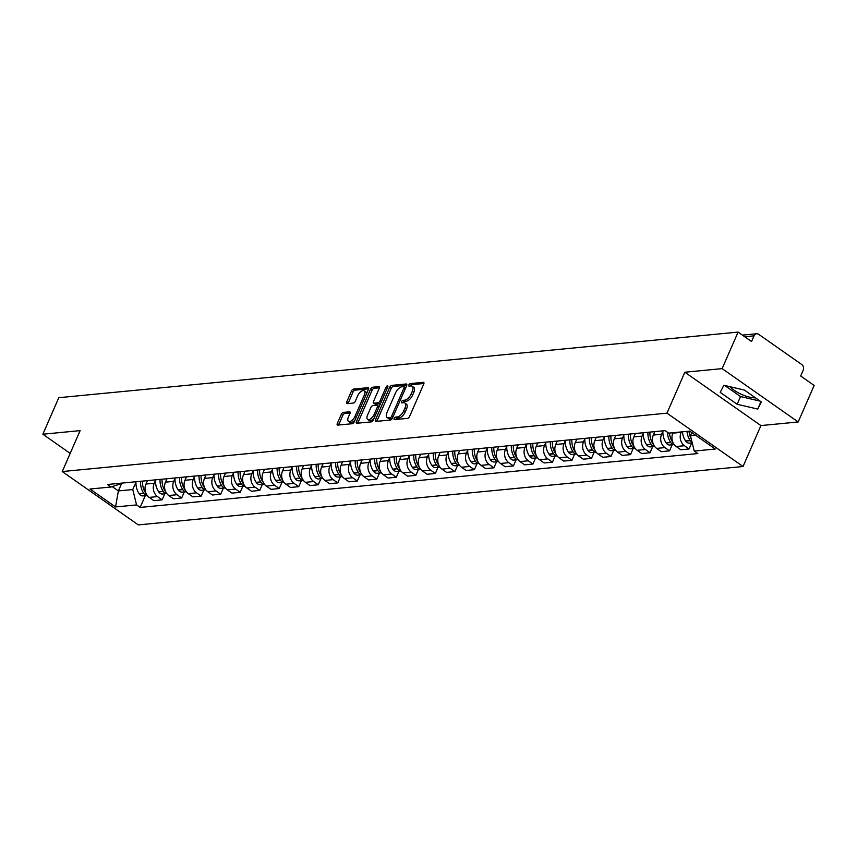 <?xml version="1.0" encoding="UTF-8"?>
<svg xmlns="http://www.w3.org/2000/svg" width="857" height="857" viewBox="0 0 857 857"><rect width="100%" height="100%" fill="white"/><g stroke="black" fill="none" stroke-linecap="round" stroke-linejoin="round"><path stroke-width="1.29" d="M394.22 418.452A1.457 0.707 -55 0 0 394.241 419.566A1.457 0.707 -55 0 0 394.531 419.63L407.578 418.366A2.089 1.018 -55 0 0 409.592 416.448L423.765 384.011A2.089 1.018 -55 0 0 423.733 382.426A2.089 1.018 -55 0 0 423.315 382.329L410.267 383.593A1.457 0.707 -55 0 0 408.864 384.932A1.457 0.707 -55 0 0 408.885 386.046A1.457 0.707 -55 0 0 409.175 386.111L410.857 385.95A6.685 3.246 -55 0 1 412.174 386.25A6.685 3.246 -55 0 1 412.271 391.338L411.092 394.038A6.685 3.246 -55 0 1 404.643 400.187L402.951 400.348A1.457 0.707 -55 0 0 401.537 401.697A1.457 0.707 -55 0 0 401.558 402.811A1.457 0.707 -55 0 0 401.847 402.876L403.54 402.704A6.685 3.246 -55 0 1 404.858 403.004A6.685 3.246 -55 0 1 404.954 408.093L403.765 410.792A6.685 3.246 -55 0 1 397.316 416.941L395.634 417.102A1.457 0.707 -55 0 0 394.22 418.452M343.314 412.41A2.089 1.018 -55 0 0 341.3 414.327L337.326 423.422A2.089 1.018 -55 0 0 337.358 425.018A2.089 1.018 -55 0 0 337.765 425.104L352.259 423.712A2.089 1.018 -55 0 0 354.273 421.794L368.446 389.357A2.089 1.018 -55 0 0 368.414 387.771A2.089 1.018 -55 0 0 368.007 387.675L353.512 389.078A2.089 1.018 -55 0 0 351.499 390.996L346.699 401.987A2.089 1.018 -55 0 0 346.721 403.572A2.089 1.018 -55 0 0 347.139 403.668L353.341 403.069A2.089 1.018 -55 0 0 355.355 401.151L357.733 395.698A5.581 2.71 -55 0 1 364.225 390.813A5.581 2.71 -55 0 1 364.3 395.066L354.98 416.416A5.581 2.71 -55 0 1 348.488 421.301A5.581 2.71 -55 0 1 348.403 417.048L349.956 413.492A2.089 1.018 -55 0 0 349.935 411.896A2.089 1.018 -55 0 0 349.517 411.81L343.314 412.41L344.835 413.47A2.089 1.018 -55 0 0 342.821 415.399L338.847 424.494A2.089 1.018 -55 0 0 338.676 425.018M684.85 372.227L760.909 425.575L798.188 421.976L722.13 368.628L684.85 372.227L666.971 413.16L62.25 471.554L80.129 430.621L42.85 434.22L58.812 397.691L738.091 332.098L751.546 341.536L754.031 335.848L744.722 336.747M722.13 368.628L738.091 332.098M375.516 419.737A2.089 1.018 -55 0 0 375.548 421.333A2.089 1.018 -55 0 0 375.955 421.419L390.449 420.026A2.089 1.018 -55 0 0 392.463 418.098L406.636 385.671A2.089 1.018 -55 0 0 406.604 384.075A2.089 1.018 -55 0 0 406.186 383.99L391.703 385.382A2.089 1.018 -55 0 0 389.689 387.31L375.516 419.737L377.037 420.808A2.089 1.018 -55 0 0 376.855 421.333M371.349 421.869L356.866 423.262A2.089 1.018 -55 0 1 356.448 423.176A2.089 1.018 -55 0 1 356.426 421.58L370.588 389.153A2.089 1.018 -55 0 1 372.602 387.235L378.805 386.636A2.089 1.018 -55 0 1 379.223 386.721A2.089 1.018 -55 0 1 379.244 388.317L373.502 401.472A2.089 1.018 -55 0 0 373.534 403.058A2.089 1.018 -55 0 0 373.941 403.154L378.055 402.758A2.089 1.018 -55 0 0 380.069 400.83L386.057 387.139A1.457 0.707 -55 0 1 387.75 385.864A1.457 0.707 -55 0 1 387.771 386.978L373.363 419.941A2.089 1.018 -55 0 1 371.349 421.869M755.435 397.819A16.583 5.571 23.6 0 1 730.26 386.775M798.188 421.976L814.15 385.446L800.684 375.998L803.17 370.31A4.253 3.428 84.5 0 0 801.734 364.504L758.681 334.316A4.253 3.428 84.5 0 0 756.667 333.748A4.253 3.428 84.5 0 0 754.031 335.848M760.909 425.575L743.03 466.508L138.309 524.902L62.25 471.554M42.85 434.22L70.178 453.396M673.045 432.721L672.852 433.16A9.781 7.895 84.5 0 0 676.162 446.508L684.422 445.715A9.781 7.895 -95.5 0 1 681.111 432.367L681.304 431.917M684.422 445.715L689.06 448.972L691.706 442.908M676.162 446.508L680.801 449.764L689.06 448.972M672.188 444.794L669.542 450.857L664.903 447.6A9.781 7.895 -95.5 0 1 661.593 434.253L662.868 431.328M654.834 431.628L653.345 435.045A9.781 7.895 84.5 0 0 656.644 448.393L661.293 451.65L669.542 450.857M652.68 446.679L650.034 452.742L645.385 449.486A9.781 7.895 -95.5 0 1 642.086 436.127L643.361 433.214M635.316 433.513L633.826 436.931A9.781 7.895 84.5 0 0 637.137 450.279L641.775 453.535L650.034 452.742M633.162 448.565L630.516 454.628L625.878 451.371A9.781 7.895 -95.5 0 1 622.568 438.013L623.842 435.099M615.808 435.399L614.308 438.816A9.781 7.895 84.5 0 0 617.618 452.164L622.257 455.421L630.516 454.628M613.644 450.45L610.998 456.502L606.36 453.257A9.781 7.895 -95.5 0 1 603.049 439.898L604.324 436.974M596.29 437.284L594.79 440.702A9.781 7.895 84.5 0 0 598.1 454.049L602.739 457.306L610.998 456.502M594.126 452.335L591.48 458.388L586.841 455.142A9.781 7.895 -95.5 0 1 583.531 441.784L584.817 438.859M576.772 439.17L575.283 442.587A9.781 7.895 84.5 0 0 578.593 455.935L583.231 459.191L591.48 458.388M574.619 454.221L571.973 460.273L567.334 457.027A9.781 7.895 -95.5 0 1 564.024 443.669L565.299 440.744M557.254 441.044L555.764 444.472A9.781 7.895 84.5 0 0 559.075 457.82L563.713 461.077L571.973 460.273M555.1 456.106L552.454 462.159L547.816 458.902A9.781 7.895 -95.5 0 1 544.506 445.554L545.78 442.63M537.746 442.93L536.246 446.358A9.781 7.895 84.5 0 0 539.556 459.706L544.195 462.962L552.454 462.159M535.582 457.992L532.936 464.044L528.298 460.787A9.781 7.895 -95.5 0 1 524.987 447.44L526.262 444.515M518.228 444.815L516.739 448.232A9.781 7.895 84.5 0 0 520.038 461.591L524.688 464.848L532.936 464.044M516.075 459.877L513.429 465.929L508.779 462.673A9.781 7.895 -95.5 0 1 505.48 449.325L506.755 446.401M498.71 446.701L497.221 450.118A9.781 7.895 84.5 0 0 500.531 463.476L505.169 466.733L513.429 465.929M496.557 461.762L493.911 467.815L489.272 464.558A9.781 7.895 -95.5 0 1 485.962 451.211L487.237 448.286M479.202 448.586L477.703 452.003A9.781 7.895 84.5 0 0 481.013 465.362L485.651 468.608L493.911 467.815M477.038 463.648L474.392 469.7L469.754 466.444A9.781 7.895 -95.5 0 1 466.444 453.096L467.718 450.171M459.684 450.471L458.184 453.889A9.781 7.895 84.5 0 0 461.495 467.247L466.133 470.493L474.392 469.7M457.52 465.522L454.874 471.586L450.236 468.329A9.781 7.895 -95.5 0 1 446.925 454.981L448.211 452.057M440.166 452.357L438.677 455.774A9.781 7.895 84.5 0 0 441.987 469.133L446.626 472.378L454.874 471.586M438.013 467.408L435.367 473.471L430.728 470.214A9.781 7.895 -95.5 0 1 427.418 456.867L428.693 453.942M420.648 454.242L419.159 457.659A9.781 7.895 84.5 0 0 422.469 471.007L427.107 474.264L435.367 473.471M418.495 469.293L415.849 475.356L411.21 472.1A9.781 7.895 -95.5 0 1 407.9 458.752L409.175 455.828M401.14 456.128L399.641 459.545A9.781 7.895 84.5 0 0 402.951 472.893L407.589 476.149L415.849 475.356M398.976 471.179L396.33 477.242L391.692 473.985A9.781 7.895 -95.5 0 1 388.382 460.637L389.656 457.713M381.622 458.013L380.122 461.43A9.781 7.895 84.5 0 0 383.433 474.778L388.071 478.035L396.33 477.242M379.469 473.064L376.812 479.127L372.174 475.871A9.781 7.895 -95.5 0 1 368.864 462.512L370.149 459.598M362.104 459.898L360.615 463.316A9.781 7.895 84.5 0 0 363.925 476.663L368.564 479.92L376.812 479.127M359.951 474.949L357.305 481.013L352.666 477.756A9.781 7.895 -95.5 0 1 349.356 464.398L350.631 461.484M342.586 461.784L341.097 465.201A9.781 7.895 84.5 0 0 344.407 478.549L349.045 481.805L357.305 481.013M340.433 476.835L337.787 482.887L333.148 479.641A9.781 7.895 -95.5 0 1 329.838 466.283L331.113 463.369M323.078 463.669L321.579 467.086A9.781 7.895 84.5 0 0 324.889 480.434L329.527 483.691L337.787 482.887M320.914 478.72L318.268 484.773L313.63 481.527A9.781 7.895 -95.5 0 1 310.32 468.168L311.605 465.244M303.56 465.555L302.071 468.972A9.781 7.895 84.5 0 0 305.371 482.32L310.02 485.576L318.268 484.773M301.407 480.606L298.761 486.658L294.112 483.412A9.781 7.895 -95.5 0 1 290.812 470.054L292.087 467.129M284.042 467.429L282.553 470.857A9.781 7.895 84.5 0 0 285.863 484.205L290.502 487.462L298.761 486.658M281.889 482.491L279.243 488.544L274.604 485.287A9.781 7.895 -95.5 0 1 271.294 471.939L272.569 469.015M264.534 469.315L263.035 472.743A9.781 7.895 84.5 0 0 266.345 486.09L270.983 489.347L279.243 488.544M262.371 484.376L259.725 490.429L255.086 487.172A9.781 7.895 -95.5 0 1 251.776 473.825L253.051 470.9M245.016 471.2L243.517 474.617A9.781 7.895 84.5 0 0 246.827 487.976L251.465 491.232L259.725 490.429M242.852 486.262L240.206 492.314L235.568 489.058A9.781 7.895 -95.5 0 1 232.258 475.71L233.543 472.785M225.498 473.085L224.009 476.503A9.781 7.895 84.5 0 0 227.319 489.861L231.958 493.118L240.206 492.314M223.345 488.147L220.699 494.2L216.06 490.943A9.781 7.895 -95.5 0 1 212.75 477.595L214.025 474.671M205.98 474.971L204.491 478.388A9.781 7.895 84.5 0 0 207.801 491.747L212.44 494.992L220.699 494.2M203.827 490.033L201.181 496.085L196.542 492.829A9.781 7.895 -95.5 0 1 193.232 479.481L194.507 476.556M186.472 476.856L184.973 480.274A9.781 7.895 84.5 0 0 188.283 493.632L192.921 496.878L201.181 496.085M184.309 491.907L181.663 497.971L177.024 494.714A9.781 7.895 -95.5 0 1 173.714 481.366L174.989 478.442M166.954 478.742L165.465 482.159A9.781 7.895 84.5 0 0 168.765 495.517L173.414 498.763L181.663 497.971M164.801 493.793L162.155 499.856L157.506 496.599A9.781 7.895 -95.5 0 1 154.206 483.252L155.481 480.327M147.436 480.627L145.947 484.044A9.781 7.895 84.5 0 0 149.257 497.403L153.896 500.649L162.155 499.856M691.803 432.571L690.442 435.677L695.53 435.185M112.213 486.605L118.373 490.932L132.76 489.54L136.574 504.923L115.556 506.948L89.996 489.026L111.014 487.001L107.446 484.494L665.128 430.632L668.696 433.139L689.714 431.114L715.274 449.036L694.256 451.061L690.442 435.677M136.574 504.923L140.152 507.43L697.834 453.567L694.256 451.061M666.971 413.16L743.03 466.508M737.17 404.279L757.717 409.057L761.316 401.944L744.369 390.064L723.822 385.286L720.223 392.388L737.17 404.279L740.544 396.566L760.148 401.13M121.63 483.487L118.373 490.932L115.556 506.948M132.76 489.54L135.963 482.212M145.283 495.678L140.152 507.43M111.014 487.001L123.194 482.973M724.754 385.5L740.544 396.566M760.941 401.687L757.717 409.057M395.741 419.512A1.457 0.707 -55 0 1 397.155 418.173L398.837 418.012A6.685 3.246 -55 0 0 405.286 411.863L403.765 410.792M404.858 403.004L406.379 404.075A6.685 3.246 -55 0 1 406.475 409.164L405.286 411.863M412.174 386.25L413.695 387.321A6.685 3.246 -55 0 1 413.792 392.41L412.613 395.109A6.685 3.246 -55 0 1 406.164 401.258L404.472 401.419A1.457 0.707 -55 0 0 403.069 402.758M423.936 383.486L411.799 384.664A1.457 0.707 -55 0 0 410.385 385.993M406.807 385.147L393.224 386.453A2.089 1.018 -55 0 0 391.21 388.371L377.037 420.808M390.203 417.627A1.457 0.707 -55 0 0 391.606 416.288L404.043 387.814A1.457 0.707 -55 0 0 404.022 386.7A1.457 0.707 -55 0 0 403.733 386.636L401.954 386.807A6.685 3.246 -55 0 0 395.505 392.956L387.01 412.421A6.685 3.246 -55 0 0 387.096 417.509A6.685 3.246 -55 0 0 388.414 417.798L390.203 417.627L391.724 418.698A1.457 0.707 -55 0 0 392.302 418.43M387.096 417.509L388.617 418.57A6.685 3.246 -55 0 0 389.935 418.869L388.414 417.798M391.724 418.698L389.935 418.869M379.426 387.782L374.123 388.296A2.089 1.018 -55 0 0 372.109 390.214L357.947 422.651A2.089 1.018 -55 0 0 357.765 423.176M374.83 403.765A2.089 1.018 -55 0 0 375.055 404.129A2.089 1.018 -55 0 0 375.462 404.215L379.576 403.818A2.089 1.018 -55 0 0 380.679 403.208M367.535 415.12A5.581 2.71 -55 0 0 367.621 419.373A5.581 2.71 -55 0 0 374.113 414.477L377.391 406.957A2.089 1.018 -55 0 0 377.369 405.372A2.089 1.018 -55 0 0 376.951 405.275L372.838 405.672A2.089 1.018 -55 0 0 370.824 407.589L367.535 415.12M367.621 419.373L369.142 420.433A5.581 2.71 -55 0 0 374.316 417.766M379.115 406.796A2.089 1.018 -55 0 0 378.89 406.432L377.369 405.372M350.138 412.967L344.835 413.47M348.488 421.301L350.01 422.372A5.581 2.71 -55 0 0 355.184 419.694M366.421 393.984A5.581 2.71 -55 0 0 365.746 391.874L364.225 390.813M368.617 388.832L355.034 390.139A2.089 1.018 -55 0 0 353.02 392.067L348.221 403.047A2.089 1.018 -55 0 0 348.038 403.583M687.003 431.371A16.165 13.037 84.5 0 0 690.099 440.423L690.271 440.669A5.367 4.328 84.5 0 0 692.092 442.298M682.44 431.81A16.165 13.037 84.5 0 0 685.536 440.862L685.696 441.109A5.367 4.328 84.5 0 0 689.51 443.123L692.22 442.865M691.203 438.73A16.165 13.037 -95.5 0 1 689.007 431.178M667.432 432.249A16.165 13.037 84.5 0 0 670.592 442.308L670.752 442.544A5.367 4.328 84.5 0 0 674.18 444.579M662.9 430.846A16.165 13.037 84.5 0 0 666.028 442.748L666.189 442.994A5.367 4.328 84.5 0 0 669.992 445.008L674.202 444.601M673.109 442.833A5.367 4.328 -95.5 0 1 672.756 442.351L672.595 442.116A16.165 13.037 -95.5 0 1 669.488 433.064M647.946 432.292A16.165 13.037 84.5 0 0 651.074 444.194L651.234 444.429A5.367 4.328 84.5 0 0 654.673 446.465M643.382 432.731A16.165 13.037 84.5 0 0 646.51 444.633L646.671 444.879A5.367 4.328 84.5 0 0 650.474 446.893L654.684 446.486M653.602 444.719A5.367 4.328 -95.5 0 1 653.238 444.237L653.077 444.001A16.165 13.037 -95.5 0 1 649.949 432.099M654.512 431.66A16.165 13.037 84.5 0 0 654.48 432.431M631.716 446.315A5.367 4.328 84.5 0 0 635.155 448.35L630.966 448.779A5.367 4.328 84.5 0 1 627.153 446.754L631.555 446.079A16.165 13.037 84.5 0 1 628.427 434.178M634.084 446.604A5.367 4.328 -95.5 0 1 633.719 446.122L633.559 445.886A16.165 13.037 -95.5 0 1 630.431 433.985M635.005 433.546A16.165 13.037 84.5 0 0 634.973 434.317M623.864 434.617A16.165 13.037 84.5 0 0 626.992 446.518L627.153 446.754M612.209 448.2A5.367 4.328 84.5 0 0 615.637 450.236L611.448 450.664A5.367 4.328 84.5 0 1 607.634 448.64L612.048 447.965A16.165 13.037 84.5 0 1 608.92 436.063M614.565 448.49A5.367 4.328 -95.5 0 1 614.201 448.007L614.041 447.772A16.165 13.037 -95.5 0 1 610.923 435.87M615.487 435.431A16.165 13.037 84.5 0 0 615.455 436.202M604.356 436.502A16.165 13.037 84.5 0 0 607.474 448.404L607.634 448.64M589.402 437.948A16.165 13.037 84.5 0 0 592.53 449.85L592.69 450.086A5.367 4.328 84.5 0 0 596.118 452.121M584.838 438.388A16.165 13.037 84.5 0 0 587.966 450.289L588.127 450.525A5.367 4.328 84.5 0 0 591.93 452.55L596.14 452.142M595.058 450.375A5.367 4.328 -95.5 0 1 594.694 449.893L594.533 449.657A16.165 13.037 -95.5 0 1 591.405 437.756M595.969 437.306A16.165 13.037 84.5 0 0 595.936 438.088M569.884 439.834A16.165 13.037 84.5 0 0 573.012 451.735L573.172 451.971A5.367 4.328 84.5 0 0 576.611 454.006M565.32 440.273A16.165 13.037 84.5 0 0 568.448 452.175L568.609 452.41A5.367 4.328 84.5 0 0 572.412 454.435L576.622 454.028M575.54 452.26A5.367 4.328 -95.5 0 1 575.176 451.778L575.015 451.543A16.165 13.037 -95.5 0 1 571.887 439.641M576.45 439.191A16.165 13.037 84.5 0 0 576.418 439.962M550.376 441.719A16.165 13.037 84.5 0 0 553.493 453.621L553.654 453.856A5.367 4.328 84.5 0 0 557.093 455.892M545.802 442.158A16.165 13.037 84.5 0 0 548.93 454.06L549.091 454.296A5.367 4.328 84.5 0 0 552.904 456.32L557.104 455.913M556.022 454.146A5.367 4.328 -95.5 0 1 555.657 453.664L555.497 453.428A16.165 13.037 -95.5 0 1 552.369 441.516M556.943 441.076A16.165 13.037 84.5 0 0 556.911 441.848M530.858 443.594A16.165 13.037 84.5 0 0 533.986 455.506L534.147 455.742A5.367 4.328 84.5 0 0 537.575 457.777M526.294 444.044A16.165 13.037 84.5 0 0 529.412 455.945L529.583 456.181A5.367 4.328 84.5 0 0 533.386 458.206L537.596 457.799M536.503 456.031A5.367 4.328 -95.5 0 1 536.15 455.549L535.989 455.313A16.165 13.037 -95.5 0 1 532.861 443.401M537.425 442.962A16.165 13.037 84.5 0 0 537.393 443.733M514.629 457.627A5.367 4.328 84.5 0 0 518.057 459.663L513.868 460.08A5.367 4.328 84.5 0 1 510.065 458.067L514.468 457.392A16.165 13.037 84.5 0 1 511.34 445.479M516.996 457.906A5.367 4.328 -95.5 0 1 516.632 457.434L516.471 457.199A16.165 13.037 -95.5 0 1 513.343 445.286M517.907 444.847A16.165 13.037 84.5 0 0 517.874 445.619M506.776 445.929A16.165 13.037 84.5 0 0 509.904 457.831L510.065 458.067M495.11 459.513A5.367 4.328 84.5 0 0 498.549 461.548L494.35 461.966A5.367 4.328 84.5 0 1 490.547 459.952L494.95 459.266A16.165 13.037 84.5 0 1 491.822 447.365M497.478 459.791A5.367 4.328 -95.5 0 1 497.114 459.32L496.953 459.073A16.165 13.037 -95.5 0 1 493.825 447.172M498.399 446.733A16.165 13.037 84.5 0 0 498.356 447.504M487.258 447.804A16.165 13.037 84.5 0 0 490.386 459.716L490.547 459.952M472.314 449.25A16.165 13.037 84.5 0 0 475.442 461.152L475.603 461.398A5.367 4.328 84.5 0 0 479.031 463.433M467.74 449.689A16.165 13.037 84.5 0 0 470.868 461.602L471.029 461.837A5.367 4.328 84.5 0 0 474.842 463.851L479.042 463.444M477.96 461.677A5.367 4.328 -95.5 0 1 477.595 461.205L477.435 460.959A16.165 13.037 -95.5 0 1 474.317 449.057M478.881 448.618A16.165 13.037 84.5 0 0 478.849 449.389M452.796 451.136A16.165 13.037 84.5 0 0 455.924 463.037L456.085 463.283A5.367 4.328 84.5 0 0 459.513 465.319M448.232 451.575A16.165 13.037 84.5 0 0 451.36 463.487L451.521 463.723A5.367 4.328 84.5 0 0 455.324 465.737L459.534 465.33M458.441 463.562A5.367 4.328 -95.5 0 1 458.088 463.091L457.927 462.844A16.165 13.037 -95.5 0 1 454.799 450.943M459.363 450.503A16.165 13.037 84.5 0 0 459.331 451.275M436.567 465.169A5.367 4.328 84.5 0 0 440.005 467.204L435.806 467.622A5.367 4.328 84.5 0 1 432.003 465.608L436.406 464.923A16.165 13.037 84.5 0 1 433.278 453.021M438.934 465.447A5.367 4.328 -95.5 0 1 438.57 464.976L438.409 464.73A16.165 13.037 -95.5 0 1 435.281 452.828M439.845 452.389A16.165 13.037 84.5 0 0 439.812 453.16M428.714 453.46A16.165 13.037 84.5 0 0 431.842 465.362L432.003 465.608M413.77 454.906A16.165 13.037 84.5 0 0 416.888 466.808L417.048 467.054A5.367 4.328 84.5 0 0 420.487 469.079M409.196 455.346A16.165 13.037 84.5 0 0 412.324 467.247L412.485 467.493A5.367 4.328 84.5 0 0 416.298 469.507L420.498 469.1M419.416 467.333A5.367 4.328 -95.5 0 1 419.052 466.851L418.891 466.615A16.165 13.037 -95.5 0 1 415.763 454.713M420.337 454.274A16.165 13.037 84.5 0 0 420.305 455.046M397.541 468.929A5.367 4.328 84.5 0 0 400.969 470.964L396.78 471.393A5.367 4.328 84.5 0 1 392.967 469.379L397.38 468.693A16.165 13.037 84.5 0 1 394.252 456.792M399.898 469.218A5.367 4.328 -95.5 0 1 399.544 468.736L399.383 468.5A16.165 13.037 -95.5 0 1 396.255 456.599M400.819 456.16A16.165 13.037 84.5 0 0 400.787 456.931M389.689 457.231A16.165 13.037 84.5 0 0 392.806 469.133L392.967 469.379M378.023 470.814A5.367 4.328 84.5 0 0 381.451 472.85L377.262 473.278A5.367 4.328 84.5 0 1 373.459 471.264L377.862 470.579A16.165 13.037 84.5 0 1 374.734 458.677M380.39 471.104A5.367 4.328 -95.5 0 1 380.026 470.622L379.865 470.386A16.165 13.037 -95.5 0 1 376.737 458.484M381.301 458.045A16.165 13.037 84.5 0 0 381.269 458.816M370.17 459.116A16.165 13.037 84.5 0 0 373.298 471.018L373.459 471.264M355.216 460.563A16.165 13.037 84.5 0 0 358.344 472.464L358.505 472.7A5.367 4.328 84.5 0 0 361.943 474.735M350.652 461.002A16.165 13.037 84.5 0 0 353.78 472.903L353.941 473.139A5.367 4.328 84.5 0 0 357.744 475.164L361.954 474.757M360.872 472.989A5.367 4.328 -95.5 0 1 360.508 472.507L360.347 472.271A16.165 13.037 -95.5 0 1 357.219 460.37M361.783 459.93A16.165 13.037 84.5 0 0 361.75 460.702M335.708 462.448A16.165 13.037 84.5 0 0 338.836 474.35L338.997 474.585A5.367 4.328 84.5 0 0 342.425 476.621M331.134 462.887A16.165 13.037 84.5 0 0 334.262 474.789L334.423 475.024A5.367 4.328 84.5 0 0 338.236 477.049L342.436 476.642M341.354 474.874A5.367 4.328 -95.5 0 1 340.99 474.392L340.829 474.157A16.165 13.037 -95.5 0 1 337.712 462.255M342.275 461.816A16.165 13.037 84.5 0 0 342.243 462.587M319.479 476.471A5.367 4.328 84.5 0 0 322.907 478.506L318.718 478.934A5.367 4.328 84.5 0 1 314.915 476.91L319.318 476.235A16.165 13.037 84.5 0 1 316.19 464.333M321.836 476.76A5.367 4.328 -95.5 0 1 321.482 476.278L321.321 476.042A16.165 13.037 -95.5 0 1 318.193 464.14M322.757 463.691A16.165 13.037 84.5 0 0 322.725 464.473M311.627 464.773A16.165 13.037 84.5 0 0 314.755 476.674L314.915 476.91M296.672 466.219A16.165 13.037 84.5 0 0 299.8 478.12L299.961 478.356A5.367 4.328 84.5 0 0 303.399 480.391M292.108 466.658A16.165 13.037 84.5 0 0 295.237 478.56L295.397 478.795A5.367 4.328 84.5 0 0 299.2 480.82L303.41 480.413M302.328 478.645A5.367 4.328 -95.5 0 1 301.964 478.163L301.803 477.927A16.165 13.037 -95.5 0 1 298.675 466.026M303.239 465.576A16.165 13.037 84.5 0 0 303.207 466.347M280.443 480.241A5.367 4.328 84.5 0 0 283.881 482.277L279.693 482.705A5.367 4.328 84.5 0 1 275.879 480.681L280.282 480.006A16.165 13.037 84.5 0 1 277.165 468.104M282.81 480.531A5.367 4.328 -95.5 0 1 282.446 480.049L282.285 479.813A16.165 13.037 -95.5 0 1 279.157 467.911M283.731 467.461A16.165 13.037 84.5 0 0 283.699 468.233M272.59 468.543A16.165 13.037 84.5 0 0 275.718 480.445L275.879 480.681M257.646 469.979A16.165 13.037 84.5 0 0 260.774 481.891L260.935 482.127A5.367 4.328 84.5 0 0 264.363 484.162M253.083 470.429A16.165 13.037 84.5 0 0 256.2 482.33L256.361 482.566A5.367 4.328 84.5 0 0 260.174 484.591L264.374 484.184M263.292 482.416A5.367 4.328 -95.5 0 1 262.938 481.934L262.778 481.698A16.165 13.037 -95.5 0 1 259.65 469.786M264.213 469.347A16.165 13.037 84.5 0 0 264.181 470.118M238.128 471.864A16.165 13.037 84.5 0 0 241.256 483.777L241.417 484.012A5.367 4.328 84.5 0 0 244.845 486.048M233.565 472.314A16.165 13.037 84.5 0 0 236.693 484.216L236.853 484.451A5.367 4.328 84.5 0 0 240.656 486.476L244.866 486.069M243.784 484.291A5.367 4.328 -95.5 0 1 243.42 483.819L243.259 483.584A16.165 13.037 -95.5 0 1 240.131 471.671M244.695 471.232A16.165 13.037 84.5 0 0 244.663 472.003M221.899 485.898A5.367 4.328 84.5 0 0 225.337 487.933L221.138 488.351A5.367 4.328 84.5 0 1 217.335 486.337L221.738 485.662A16.165 13.037 84.5 0 1 218.61 473.75M224.266 486.176A5.367 4.328 -95.5 0 1 223.902 485.705L223.741 485.458A16.165 13.037 -95.5 0 1 220.613 473.557M225.177 473.118A16.165 13.037 84.5 0 0 225.145 473.889M214.046 474.2A16.165 13.037 84.5 0 0 217.175 486.101L217.335 486.337M202.391 487.783A5.367 4.328 84.5 0 0 205.819 489.818L201.631 490.236A5.367 4.328 84.5 0 1 197.817 488.222L202.231 487.537A16.165 13.037 84.5 0 1 199.103 475.635M204.748 488.062A5.367 4.328 -95.5 0 1 204.384 487.59L204.223 487.344A16.165 13.037 -95.5 0 1 201.106 475.442M205.669 475.003A16.165 13.037 84.5 0 0 205.637 475.774M194.528 476.074A16.165 13.037 84.5 0 0 197.656 487.987L197.817 488.222M179.584 477.52A16.165 13.037 84.5 0 0 182.712 489.422L182.873 489.668A5.367 4.328 84.5 0 0 186.301 491.704M175.021 477.96A16.165 13.037 84.5 0 0 178.149 489.872L178.31 490.108A5.367 4.328 84.5 0 0 182.113 492.122L186.323 491.714M185.23 489.947A5.367 4.328 -95.5 0 1 184.876 489.476L184.716 489.229A16.165 13.037 -95.5 0 1 181.588 477.328M186.151 476.888A16.165 13.037 84.5 0 0 186.119 477.66M163.355 491.554A5.367 4.328 84.5 0 0 166.794 493.589L162.594 494.007A5.367 4.328 84.5 0 1 158.791 491.993L163.194 491.307A16.165 13.037 84.5 0 1 160.066 479.406M165.722 491.832A5.367 4.328 -95.5 0 1 165.358 491.361L165.197 491.115A16.165 13.037 -95.5 0 1 162.069 479.213M166.633 478.774A16.165 13.037 84.5 0 0 166.601 479.545M155.503 479.845A16.165 13.037 84.5 0 0 158.631 491.747L158.791 491.993M140.559 481.291A16.165 13.037 84.5 0 0 143.676 493.193L143.837 493.439A5.367 4.328 84.5 0 0 147.275 495.464M135.984 481.73A16.165 13.037 84.5 0 0 139.113 493.632L139.273 493.878A5.367 4.328 84.5 0 0 143.087 495.892L147.286 495.485M146.204 493.718A5.367 4.328 -95.5 0 1 145.84 493.246L145.679 493A16.165 13.037 -95.5 0 1 142.551 481.098M147.125 480.659A16.165 13.037 84.5 0 0 147.093 481.43M168.765 495.517L177.024 494.714M188.283 493.632L196.542 492.829M207.801 491.747L216.06 490.943M227.319 489.861L235.568 489.058M246.827 487.976L255.086 487.172M266.345 486.09L274.604 485.287M285.863 484.205L294.112 483.412M305.371 482.32L313.63 481.527M324.889 480.434L333.148 479.641M344.407 478.549L352.666 477.756M363.925 476.663L372.174 475.871M383.433 474.778L391.692 473.985M402.951 472.893L411.21 472.1M422.469 471.007L430.728 470.214M441.987 469.133L450.236 468.329M461.495 467.247L469.754 466.444M481.013 465.362L489.272 464.558M500.531 463.476L508.779 462.673M520.038 461.591L528.298 460.787M539.556 459.706L547.816 458.902M559.075 457.82L567.334 457.027M578.593 455.935L586.841 455.142M598.1 454.049L606.36 453.257M617.618 452.164L625.878 451.371M637.137 450.279L645.385 449.486M656.644 448.393L664.903 447.6M149.257 497.403L157.506 496.599M145.947 484.044L154.206 483.252M165.465 482.159L173.714 481.366M184.973 480.274L193.232 479.481M204.491 478.388L212.75 477.595M224.009 476.503L232.258 475.71M243.517 474.617L251.776 473.825M263.035 472.743L271.294 471.939M282.553 470.857L290.812 470.054M302.071 468.972L310.32 468.168M321.579 467.086L329.838 466.283M341.097 465.201L349.356 464.398M360.615 463.316L368.864 462.512M380.122 461.43L388.382 460.637M399.641 459.545L407.9 458.752M419.159 457.659L427.418 456.867M438.677 455.774L446.925 454.981M458.184 453.889L466.444 453.096M477.703 452.003L485.962 451.211M497.221 450.118L505.48 449.325M516.739 448.232L524.987 447.44M536.246 446.358L544.506 445.554M555.764 444.472L564.024 443.669M575.283 442.587L583.531 441.784M594.79 440.702L603.049 439.898M614.308 438.816L622.568 438.013M633.826 436.931L642.086 436.127M653.345 435.045L661.593 434.253M672.852 433.16L681.111 432.367M398.837 418.012L397.316 416.941M406.475 409.164L404.954 408.093M404.472 401.419L402.951 400.348M406.164 401.258L404.643 400.187M412.613 395.109L411.092 394.038M413.792 392.41L412.271 391.338M411.799 384.664L410.267 383.593M423.958 382.779L423.315 382.329M397.155 418.173L395.634 417.102M391.21 388.371L389.689 387.31M393.224 386.453L391.703 385.382M406.829 384.439L406.186 383.99M392.87 417.166L391.606 416.288M405.307 388.703L404.043 387.814M357.947 422.651L356.426 421.58M372.109 390.214L370.588 389.153M374.123 388.296L372.602 387.235M379.447 387.075L378.805 386.636M375.462 404.215L373.941 403.154M379.576 403.818L378.055 402.758M381.333 401.719L380.069 400.83M387.31 388.028L386.057 387.139M375.366 415.366L374.113 414.477M378.655 407.846L377.391 406.957M350.159 412.26L349.517 411.81M356.233 417.295L354.98 416.416M365.564 395.945L364.3 395.066M348.221 403.047L346.699 401.987M353.02 392.067L351.499 390.996M355.034 390.139L353.512 389.078M368.639 388.125L368.007 387.675M338.847 424.494L337.326 423.422M342.821 415.399L341.3 414.327M685.696 441.109L690.271 440.669M685.536 440.862L690.099 440.423M666.189 442.994L670.752 442.544M666.028 442.748L670.592 442.308M646.671 444.879L651.234 444.429M646.51 444.633L651.074 444.194M626.992 446.518L631.555 446.079M607.474 448.404L612.048 447.965M588.127 450.525L592.69 450.086M587.966 450.289L592.53 449.85M568.609 452.41L573.172 451.971M568.448 452.175L573.012 451.735M549.091 454.296L553.654 453.856M548.93 454.06L553.493 453.621M529.583 456.181L534.147 455.742M529.412 455.945L533.986 455.506M509.904 457.831L514.468 457.392M490.386 459.716L494.95 459.266M471.029 461.837L475.603 461.398M470.868 461.602L475.442 461.152M451.521 463.723L456.085 463.283M451.36 463.487L455.924 463.037M431.842 465.362L436.406 464.923M412.485 467.493L417.048 467.054M412.324 467.247L416.888 466.808M392.806 469.133L397.38 468.693M373.298 471.018L377.862 470.579M353.941 473.139L358.505 472.7M353.78 472.903L358.344 472.464M334.423 475.024L338.997 474.585M334.262 474.789L338.836 474.35M314.755 476.674L319.318 476.235M295.397 478.795L299.961 478.356M295.237 478.56L299.8 478.12M275.718 480.445L280.282 480.006M256.361 482.566L260.935 482.127M256.2 482.33L260.774 481.891M236.853 484.451L241.417 484.012M236.693 484.216L241.256 483.777M217.175 486.101L221.738 485.662M197.656 487.987L202.231 487.537M178.31 490.108L182.873 489.668M178.149 489.872L182.712 489.422M158.631 491.747L163.194 491.307M139.273 493.878L143.837 493.439M139.113 493.632L143.676 493.193M742.408 335.13L756.667 333.748M405.543 387.771L404.022 386.7M375.055 404.129L373.534 403.058"/></g></svg>

